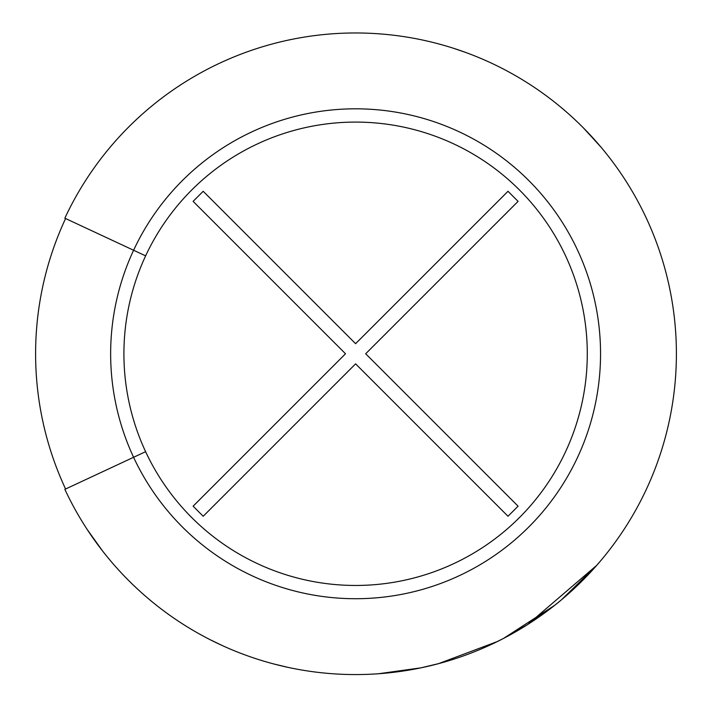 <?xml version="1.0" encoding="UTF-8"?>
<svg xmlns="http://www.w3.org/2000/svg" width="712" height="712" viewBox="0 0 712 712"><rect width="100%" height="100%" fill="white"/><g stroke="black" fill="none" stroke-linecap="round" stroke-linejoin="round"><path stroke-width="1.07" d="M193.112 201.363L203.196 191.279L355.6 343.691L508.003 191.279L518.087 201.363L365.683 353.766L518.087 506.179L508.003 516.262L355.6 363.85L203.196 516.262L193.112 506.179L345.516 353.766L193.112 201.363M492.74 643.782L503.509 638.442L527.663 624.522L551.462 607.834M378.357 673.766L420.881 667.856L439.322 663.451M503.5 638.442L554.595 605.369L561.59 599.7L596.763 565.319L527.654 624.522M360.406 674.531C326.247 673.864 326.247 673.864 360.406 674.531M222.625 645.713L209.906 639.581M102.501 550.883L87.238 529.541M109.977 560.13L111.784 562.258M273.666 663.931L288.155 667.402M452.921 48.087L464.847 52.145M583.466 127.955L601.159 147.331M574.94 119.669L572.902 117.774M494.582 642.9L495.454 642.482M438.414 663.7L497.474 641.494M145.613 451.684A231.694 231.694 0 0 0 499.299 535.513A231.694 231.694 0 0 0 499.299 172.028A231.694 231.694 0 0 0 145.613 451.684L64.854 489.349A320.8 320.8 0 0 0 554.568 605.414A320.8 320.8 0 0 0 554.568 102.127A320.8 320.8 0 0 0 64.854 218.192A320.8 320.8 0 0 1 554.568 102.127A320.8 320.8 0 0 1 554.568 605.414A320.8 320.8 0 0 1 64.854 489.349M145.613 255.857L64.854 218.192M65.584 218.531A320 320 0 0 0 65.584 489.011A320 320 0 0 1 65.584 218.531M133.598 250.25A244.946 244.946 0 0 1 507.522 161.624A244.946 244.946 0 0 1 507.522 545.908A244.946 244.946 0 0 1 133.598 250.25"/></g></svg>
